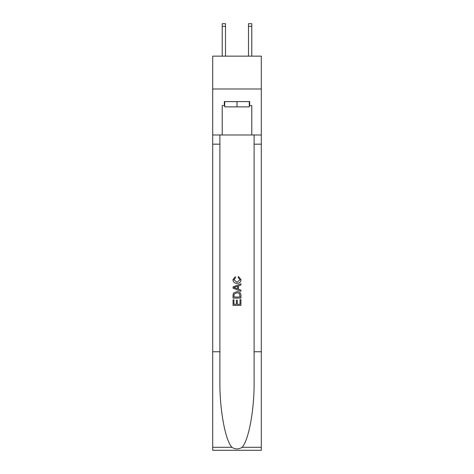 <?xml version="1.0" encoding="UTF-8"?>
<svg xmlns="http://www.w3.org/2000/svg" width="474" height="474" viewBox="0 0 474 474"><rect width="100%" height="100%" fill="white"/><g stroke="black" fill="none" stroke-linecap="round" stroke-linejoin="round"><path stroke-width="0.71" d="M261.304 88.999L261.304 56.151L212.696 56.151L212.696 88.999L261.304 88.999L261.304 134.983L251.783 134.983L251.783 105.554L249.679 105.554L249.679 101.608L224.321 101.608L224.321 105.554L224.717 105.554M249.283 101.608L249.283 106.863L224.717 106.863L224.717 101.608M237 101.608L237 106.863M240.028 299.633L240.028 304.278L237.302 304.278L240.028 304.278L240.028 299.633L240.94 299.633L240.94 305.392L233.054 305.392L233.054 299.835L233.054 305.392M236.39 300.137L236.39 304.278L233.966 304.278L236.39 304.278L236.39 300.137L237.302 300.137L237.302 304.278M233.735 292.879L233.167 294.028L233.735 292.879L236.953 291.646C239.477 291.634 240.804 292.849 240.94 295.29L240.94 298.116L233.054 298.116L233.054 295.421L233.054 298.116M238.416 276.49L238.155 277.598L238.416 276.49L241.041 279.707C240.828 282.125 239.459 283.345 236.941 283.357L236.941 283.357C234.517 283.31 233.19 282.095 232.953 279.725L235.246 276.692L235.483 277.8L233.866 279.784L236.935 282.249L240.128 279.808L238.155 277.598M242.084 447.302L261.304 447.302L261.304 450.3L212.696 450.3L212.696 351.761L219.889 351.761L219.889 381.06C219.539 409.056 225.221 440.34 231.916 447.302C235.305 449.465 238.689 449.465 242.084 447.302C248.779 440.34 254.461 409.056 254.111 381.06L254.111 134.983M233.054 286.93L233.054 288.18L240.94 291.309L233.054 288.18L233.054 286.93L240.94 283.796L233.054 286.93M254.111 351.761L261.304 351.761L261.304 134.983M212.696 351.761L212.696 88.999M219.889 134.983L219.889 351.761M261.304 447.302L261.304 351.761M212.696 134.983L222.217 134.983L222.217 105.554L224.321 105.554M222.217 134.983L251.783 134.983M249.283 105.554L249.679 105.554M240.94 283.796L240.94 284.975L238.511 285.875L238.511 289.235L240.94 290.129L240.94 291.309M235.418 288.091L237.604 288.897L237.604 286.207L233.966 287.552L235.418 288.091M237.604 286.207L237.604 288.897M233.054 295.421L233.167 294.028M239.471 293.519L240.028 297.002L239.471 293.519L236.935 292.76L234.126 294.105L233.966 297.002L240.028 297.002L233.966 297.002M233.054 299.835L233.966 299.835L233.966 304.278M225.506 56.151L225.506 26.325L222.217 26.325L222.217 23.7L225.506 23.7L225.506 26.325M222.217 56.151L222.217 26.325M251.783 56.151L251.783 23.7L248.494 23.7L248.494 56.151M254.111 144.179L261.304 144.179M219.889 144.179L212.696 144.179M212.696 447.302L231.916 447.302M225.506 23.7L222.217 23.7M248.494 26.325L251.783 26.325"/></g></svg>
